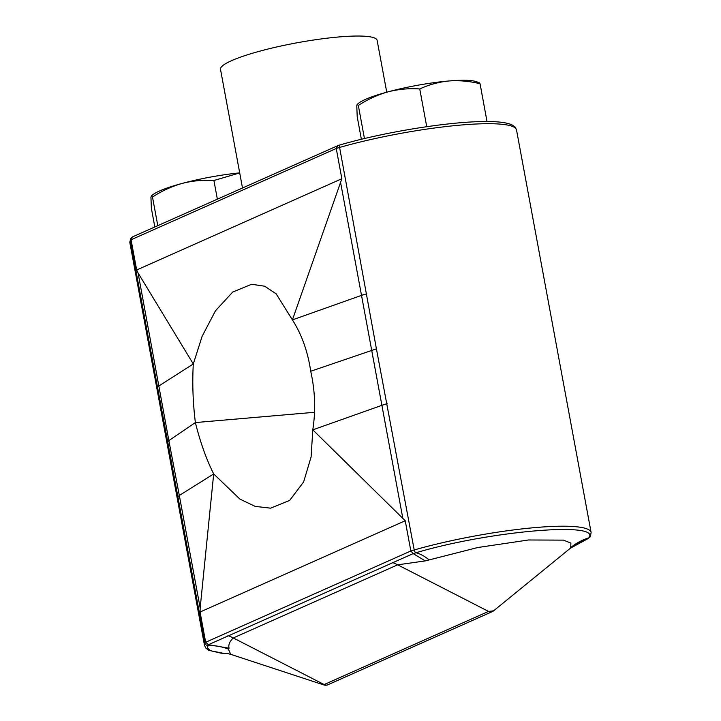 <?xml version="1.0" encoding="UTF-8"?>
<svg xmlns="http://www.w3.org/2000/svg" width="721" height="721" viewBox="0 0 721 721"><rect width="100%" height="100%" fill="white"/><g stroke="black" fill="none" stroke-linecap="round" stroke-linejoin="round"><path stroke-width="1.08" d="M242.49 187.947L220.509 69.36A79.643 12.176 -10.5 0 1 231.603 60.645A79.643 12.176 -10.5 0 1 318.619 39.285A79.643 12.176 -10.5 0 1 377.128 40.331L386.744 92.189M154.826 226.944L151.374 208.342L150.941 197.32L151.329 195.968L152.717 194.832A61.889 9.463 -10.5 0 1 159.575 190.966A61.889 9.463 -10.5 0 1 182.206 183.404C192.705 180.737 203.277 179.772 213.912 180.52L217.363 199.122M151.329 195.968L152.492 197.04C161.883 190.912 171.787 186.369 182.206 183.404A61.889 9.463 -10.5 0 1 239.696 172.869M361.383 139.297L357.21 116.775L356.778 105.744L357.165 104.401L358.553 103.265A61.889 9.463 -10.5 0 1 365.412 99.399A61.889 9.463 -10.5 0 1 388.042 91.837C398.542 89.17 409.113 88.205 419.748 88.953L426.715 126.554L429.283 126.328M357.165 104.401L358.328 105.464C367.719 99.336 377.624 94.793 388.042 91.837A61.889 9.463 -10.5 0 1 448.913 80.977C459.286 80.247 469.668 81.167 480.069 83.753L479.168 82.645L475.806 81.527A61.889 9.463 -10.5 0 0 448.913 80.977C438.719 81.996 429.004 84.654 419.748 88.953M152.492 197.04L157.791 225.628M213.912 180.52L239.705 172.914M480.069 83.753L487.017 121.534M358.328 105.464L364.456 138.558M425.534 126.869L426.715 126.554M484.782 121.543L487.035 121.344M131.916 237.236L130.618 238.759A2.83 2.776 -151.7 0 0 130.339 240.553A28.29 4.326 169.5 0 1 131.06 239.76L132.457 236.903L337.906 145.615L336.247 148.481L131.06 239.76L136.666 269.996L341.853 178.718L292.411 319.89L276.152 293.826L264.706 286.237L251.647 284.263L232.748 292.041L215.498 310.751L202.114 336.328L193.3 363.979L138.081 272.989L168.858 440.603L195.373 422.569C192.913 402.633 192.219 383.094 193.3 363.979L157.457 386.871L130.339 240.553A115.847 17.719 169.5 0 0 129.888 242.833L204.485 645.34A115.847 17.719 -10.5 0 1 204.935 643.06A28.29 4.326 -10.5 0 1 205.665 642.267L200.059 612.021L405.238 520.742L312.788 429.851L311.111 456.889L303.613 481.952L289.698 500.383L270.6 508.17L255.207 506.403L239.949 499.139L213.686 473.94L200.168 607.974L179.313 495.462L213.686 473.94C206.341 459.277 200.24 442.153 195.373 422.569L314.5 412.295M136.666 269.996L138.081 272.989M228.296 653.641L223.798 653.397L210.253 650.675L207.351 647.791L208.387 644.727L413.196 553.611L410.844 550.979A28.29 4.326 -10.5 0 1 414.215 549.961A115.847 17.719 -10.5 0 1 529.665 528.096A115.847 17.719 -10.5 0 1 591.112 532.458L516.515 129.951A115.847 17.719 169.5 0 0 455.059 125.589A115.847 17.719 169.5 0 0 339.609 147.454L376.416 348.847L310.715 371.261C307.831 351.587 301.729 334.463 292.411 319.89L361.509 295.376L340.663 182.864M425.282 560.902L397.668 564.822L488.523 611.417L493.597 610.831L569.752 548.735L570.726 547.59L570.897 543.084L563.425 540.128L528.511 539.984L477.852 547.509L425.282 560.902L413.196 553.611L416.026 552.755A2.83 1.478 -105.9 0 1 414.215 549.961L376.416 348.847M177.826 496.742L179.313 495.462L168.858 440.603L167.696 441.703L204.935 643.06A2.83 2.776 28.3 0 0 207.801 645.385A56.589 55.102 40.8 0 1 228.368 649.08L230.738 654.344L227.106 653.397M167.696 441.703L157.457 386.871M387.096 403.643L381.896 405.337L361.509 295.376L366.728 293.771M340.636 144.795A2.83 1.478 74.1 0 0 340.375 144.822A2.83 1.478 74.1 0 0 339.609 147.454A28.29 4.326 169.5 0 0 336.247 148.481L341.853 178.718M200.059 612.021L200.168 607.974M402.742 517.849L381.896 405.337L312.788 429.851C315.825 410.483 315.131 390.953 310.715 371.261M392.35 562.461A56.589 47.144 -114 0 1 397.668 564.822L233.289 637.95C229.602 641.51 228.196 644.925 229.071 648.197L208.351 644.727L205.665 642.267L410.844 550.979L405.238 520.742M429.022 559.82A56.589 32.121 -107.2 0 0 416.026 552.755C488.369 531.116 601.972 521.202 588.805 537.848L590.382 536.541L591.112 532.458M588.255 538.506L581.225 541.651C578.269 542.796 574.448 545.157 569.752 548.735L569.752 548.735M230.738 654.344L323.873 684.95L324.144 684.544A5.66 4.714 66 0 0 327.938 684.743L492.317 611.615A5.66 5.66 0 0 0 493.597 610.831M229.071 648.197L228.368 649.08M588.219 538.515L570.023 548.42M570.726 547.59A56.589 54.958 37.7 0 1 588.805 537.848A2.83 2.776 28.3 0 0 590.382 536.541M227.971 635.589A56.589 47.144 -114 0 1 233.289 637.95L324.144 684.544L488.523 611.417A5.66 4.714 66 0 0 492.317 611.615M337.491 145.696L340.375 144.822C384.257 132.087 448.841 121.633 484.35 121.543C497.832 121.371 507.151 122.543 512.334 125.066L514.947 126.959L516.515 129.951M130.618 238.759L129.888 242.833M588.543 538.398L581.243 541.642M228.314 653.65L220.905 653.154L208.684 650.243L206.071 648.359L204.485 645.34M323.873 684.95A5.66 5.66 0 0 0 327.938 684.743"/></g></svg>
